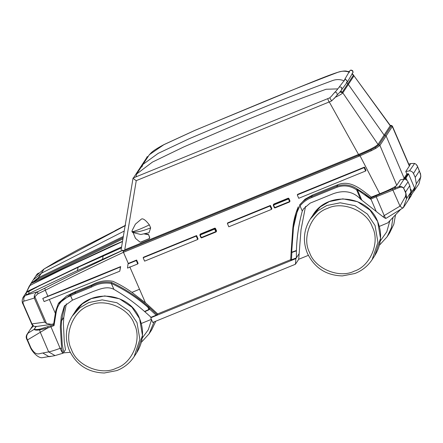 <?xml version="1.0" encoding="UTF-8"?>
<svg xmlns="http://www.w3.org/2000/svg" width="443" height="443" viewBox="0 0 443 443"><rect width="100%" height="100%" fill="white"/><g stroke="black" fill="none" stroke-linecap="round" stroke-linejoin="round"><path stroke-width="0.66" d="M418.375 168.434L420.617 174.304L417.627 166.718C416.824 164.868 415.739 163.772 414.377 163.423L410.644 163.589L409.36 166.042L392.321 126.526L386.124 135.968L384.12 135.076L390.239 125.751L353.913 75.736L390.338 125.541M341.68 89.724L341.647 87.382L339.67 86.872L338.862 87.476L345.368 79.026L344.521 79.757L349.654 71.013L350.568 70.254L352.556 70.747L352.888 72.602L347.628 81.59L346.775 82.326M341.769 89.613L347.534 81.739L345.368 79.026L347.628 81.59M35.938 275.795L33.325 279.782L41.265 273.314L124.234 231.058L41.265 273.314L44.139 268.929L35.855 275.995L44.139 268.929L125.12 225.725M339.931 91.994L342.655 92.814L342.267 92.249L347.844 83.749L346.398 82.431L347.844 83.749L384.12 135.076L347.844 83.749L353.42 75.244L352.069 74.036M349.516 72.275C345.379 70.742 341.215 70.858 337.018 72.624C308.671 83.395 280.663 94.597 253.003 106.226L194.726 130.458L163.832 144.706L149.352 154.712L142.912 164.442L141.871 166.983M353.464 75.205L352.069 73.499L353.868 76.024L342.816 92.88C342.074 93.783 339.537 95.273 335.196 97.349L337.273 94.896L336.874 93.002C335.733 91.934 334.991 91.817 334.648 92.659M148.145 156.462L147.01 157.243L146.915 156.949L148.217 156.346M353.592 75.31L353.819 75.797M344.3 80.914C340.119 79.131 335.872 79.142 331.563 80.942C303.472 91.319 275.618 102.289 248.002 113.857L189.36 138.642L158.129 153.4L142.912 164.442L158.129 153.4L189.36 138.642L248.002 113.857C275.618 102.289 303.472 91.319 331.563 80.942C335.872 79.142 340.119 79.131 344.3 80.914M352.955 74.358L353.918 75.742M413.524 189.654L414.033 191.116L416.331 183.823L415.224 177.327L413.491 173.529C412.66 171.895 411.331 171.004 409.498 170.86L405.782 171.496L409.36 166.042M414.033 191.116L418.895 183.978L420.634 177.261L416.331 183.823M408.025 173.65L408.568 173.961L405.982 177.903L405.395 177.66L408.025 173.65L406.757 174.165L404.127 178.18L386.124 135.968L384.12 135.076L378.006 144.401L342.821 92.869M405.782 171.496L406.895 174.11M360.624 199.228C353.431 191.537 344.205 189.742 332.953 193.829L310.128 203.138L303.544 208.803L302.276 211.117C298.765 224.069 296.816 237.193 296.422 250.489L291.671 252.222L293.188 231.672C293.515 222.408 295.797 213.803 300.016 205.857L300.044 205.89C303.256 202.002 307.171 199.212 311.789 197.506L337.134 187.167C343.973 184.853 350.474 185.767 356.648 189.909L360.624 199.228L383.112 216.865L384.219 215.575L376.218 196.814L399.807 187.295C401.319 186.924 402.593 187.223 403.623 188.192L405.877 193.48L405.572 196.243L400.018 206.128C401.629 207.612 402.72 208.155 403.285 207.756L406.569 198.713L410.871 192.151L408.573 199.439L414.017 190.806M403.374 207.645L411.137 195.812L411.287 194.97L410.794 193.812L411.287 194.97L408.557 199.134M122.811 250.323C96.114 262.799 70.121 275.413 44.837 288.177L45.286 290.215C70.636 277.44 96.69 264.803 123.447 252.3L359.849 155.881L371.527 150.626L376.074 148.2L375.071 147.58L370.725 149.884L375.071 147.58L378.87 144.894L391.191 126.117L390.239 125.751L390.311 125.352M409.432 165.726L392.415 126.161L392.321 126.526L390.433 125.48M36.165 326.358L34.543 326.447L33.491 325.937L30.722 328.745L32.854 325.483M420.634 177.261L420.75 175.334L419.405 170.954L415.224 177.327M418.917 183.934L420.817 176.679L420.379 173.285M410.644 163.589L408.944 164.098M416.525 164.862L417.666 166.773C417.09 165.167 416.077 164.065 414.631 163.456L410.822 163.533M417.627 166.718L413.491 173.529M405.046 179.337L405.982 177.903L405.395 177.66L404.127 178.18L386.124 135.968L379.928 145.42L376.074 148.2M405.982 177.903L407.095 180.511L405.982 177.903M411.663 192.351L411.896 191.769L411.663 192.351L411.896 191.769L410.811 189.227L411.896 191.769L414.482 187.826L408.546 173.889L414.515 187.882M409.498 170.86L414.631 163.456M420.534 173.883L420.617 174.287M414.294 188.341L414.482 187.826L414.294 188.341M37.317 273.979L36.575 275.042M38.552 273.076L37.024 274.211M125.646 225.227L115.152 230.62M147.01 157.243L133.254 178.219M141.234 167L140.11 167.759L141.234 167M329.26 101.929L358.52 154.463L124.749 249.791L136.261 180.639L329.044 102.023L327.682 98.7L329.044 102.023L331.613 100.943L335.196 97.349M148.549 234.513L149.601 237.603L149.175 238.65L140.741 242.088L139.861 242.011L135.442 238.323L139.861 242.011L140.785 242.155L149.219 238.722L149.69 237.559L148.549 234.513L149.728 237.498L149.241 238.683M149.618 238.389L149.175 238.65L149.629 238.367M144.905 233.716L148.483 234.458M131.97 231.65C134.965 232.835 141.195 231.584 150.664 227.89L149.042 232.719L140.824 234.497L132.629 232.459L131.97 231.65L132.097 230.604L131.97 231.65C133.985 231.656 139.794 229.408 149.385 224.894C145.382 219.767 142.624 217.912 141.112 219.318L135.425 224.119L132.097 230.604M150.664 227.89L149.385 224.894M329.874 97.969L331.613 100.943M121.072 250.04L133.061 178.058L329.808 97.803C333.169 94.581 332.017 95.345 333.047 94.27L334.83 92.244C336.591 90.76 338.978 87.293 338.961 87.349M334.221 98.518L337.273 94.896M342.312 92.509L340.828 90.909M337.843 88.877L326.109 89.259C298.277 99.243 270.573 109.986 242.997 121.482L183.995 146.827L152.431 162.094L136.699 173.966M342.24 92.321L340.08 91.779M133.304 178.141C131.948 177.361 135.829 180.639 136.261 180.639M122.113 250.184L124.516 250.627L124.749 249.791M371.527 150.626L370.725 149.884L359.561 154.9L123.143 251.303L122.855 250.339M136.715 173.933L135.94 176.873M44.837 288.177L37.76 291.682C35.894 292.64 34.726 294.097 34.261 296.051L34.294 298.061L34.875 296.721L37.771 293.87L45.286 290.215L47.894 296.212L120.657 266.592L119.771 271.205L44.106 301.578L42.772 298.444C68.172 288.482 94.06 277.982 120.418 266.952L120.657 266.592M123.425 252.272L122.866 250.367M37.771 293.87L37.76 291.682L25.711 295.331L25.96 294.972L74.324 272.008L122.672 250.284M121.587 246.967L78.25 266.891L29.111 290.569L29.16 291.206L39.217 285.901L78.256 267.212L121.432 247.886M364.523 167.083L365.99 170.439L365.608 171.02L298.737 198.292L297.292 194.898L297.679 194.311L364.523 167.083L364.163 167.631L365.608 171.02M289.739 201.499L289.971 200.923L289.561 201.548L274.704 207.606L273.608 205.043L288.471 198.985L289.561 201.548L289.373 202.058L289.561 201.548L289.373 202.058L274.926 207.95L274.333 207.706L274.704 207.606L274.333 207.706L273.242 205.142L273.475 204.561L273.813 204.051L288.266 198.154L287.928 198.669L288.471 198.985L288.858 198.392L289.971 200.923M288.858 198.392L288.266 198.154M273.813 204.051L273.58 204.627M270.424 205.43L271.897 208.78L271.493 209.401L228.809 226.805L227.364 223.416L227.73 222.857L270.424 205.43L270.047 206.012L271.493 209.401M216.317 231.473L216.549 230.892L216.212 231.407L215.121 228.843L215.436 228.355L214.844 228.117L214.528 228.599L200.081 234.491L200.397 234.015L214.844 228.117M200.397 234.015L200.158 234.591M215.436 228.355L216.549 230.892M196.598 235.565L198.065 238.921L197.683 239.497L144.601 261.143L143.155 257.754L143.493 257.233L196.598 235.565L196.238 236.108L197.683 239.497M128.016 263.928L128.354 263.413L136.638 260.03L138.105 263.391L137.745 263.939L136.3 260.55L128.016 263.928L127.523 268.104L137.745 263.939M123.447 252.3L128.343 263.541L123.442 252.294M359.561 154.9L379.762 193.752C387.409 190.734 392.791 188.17 395.909 186.049L396.745 185.279L379.928 145.42L378.87 144.894M337.134 187.167L336.885 186.198L311.551 196.531C306.75 198.32 302.719 201.194 299.457 205.159L305.072 199.162L312.514 195.07L337.837 184.742C350.618 179.437 361.809 189.925 371.312 197.118L379.762 193.752M145.348 302.613L129.76 266.802L145.348 302.613L157.653 313.899L290.968 259.554M123.331 236.473L38.391 277.695L41.265 273.314L33.325 279.782L30.711 283.769L38.585 278.669L38.391 277.695L30.711 283.769M30.633 283.941L26.508 291.887L25.96 294.972L26.58 291.843L30.899 283.703M378.959 144.767L378.006 144.401C375.83 146.644 369.335 150 358.52 154.463L359.024 156.207M403.462 179.188L404.127 178.18L405.395 177.66L404.376 179.21M410.871 192.151L409.764 185.656L408.031 181.851C407.2 180.218 405.871 179.332 404.038 179.182L400.322 179.819L396.745 185.279M123.143 251.303L123.398 252.183M145.276 302.719L131.948 292.374L139.528 289.24M25.738 295.309L23.008 297.452C21.857 300.149 21.912 302.486 23.18 304.457L32.012 324.741L32.56 325.046M55.347 313.339L49.356 299.562M113.801 289.307C106.868 285.735 99.398 289.318 92.847 291.627L72.48 300.149L70.31 294.905L58.183 303.937L59.046 302.619L66.594 295.985L75.842 291.428L91.961 284.915L91.153 286.156L74.972 292.751L75.232 293.72L91.413 287.119C97.715 283.609 104.343 282.385 111.304 283.454L113.912 289.362L111.381 283.42C124.693 289.7 136.87 297.646 147.912 307.259L148.145 307.807L148.831 307.01L148.327 306.573C137.236 296.838 125.004 288.803 111.642 282.462L111.304 283.454L111.642 282.462C104.509 281.305 97.687 282.534 91.186 286.139L91.961 284.915M92 284.899C98.673 281.172 105.678 279.987 113.015 281.344C119.665 284.412 125.978 288.088 131.948 292.374M53.697 323.772L51.554 324.348L46.559 323.567L44.765 322.122L31.974 323.899L32.178 324.99M42.772 298.444L47.894 296.212M32.278 325.079L33.491 325.937L32.018 323.933M31.974 323.899L23.551 304.562C22.665 302.087 22.881 300.941 24.193 301.124L34.294 298.061L44.765 322.122M53.548 324.819L40.064 329.071C36.952 329.67 35.058 329.714 34.377 329.204L28.197 333.075L26.862 334.626C25.915 336.342 25.987 338.075 27.073 339.836L30.628 348.054C33.081 353.01 38.724 358.359 42.373 357.689L50.469 356.288M33.496 325.937L30.722 328.745L26.862 334.626M63.172 353.154L65.47 349.71L64.279 341.935L63.404 323.623L63.786 317.404L61.566 320.793L64.855 305.382M50.956 326.818L60.126 348.32C55.01 350.225 51.189 351.415 48.664 351.892L40.291 332.261L47.717 327.992L54.024 325.599L56.333 311.346C58.011 303.771 62.762 298.61 70.587 295.858L72.48 300.149M72.425 300.171L64.324 306.113L61.278 316.258L60.309 326.884L61.605 348.331C62.247 351.803 62.795 353.387 63.26 353.077C62.745 353.42 61.704 351.836 60.126 348.32L61.605 348.331M63.814 352.235L62.275 344.986L61.228 326.945L61.566 320.793M40.291 332.261L39.588 329.919L47.717 327.992L47.783 326.901M42.805 353.016L49.112 356.726L55.032 355.591L48.664 351.892L42.805 353.016C39.145 353.331 36.021 356.781 30.822 347.628L27.505 339.914L40.302 332.289M63.166 353.16L54.954 355.607M30.822 347.628L30.739 348.115L30.822 347.628L30.595 347.821M28.335 341.791L27.948 341.619M28.197 333.075C26.419 335.113 26.187 337.394 27.505 339.914L27.101 339.709M35.983 326.557L34.166 329.326C34.565 330.135 36.376 330.334 39.588 329.913L40.064 329.071M157.653 313.899L157.149 314.668L148.831 307.01M148.854 309.469L144.54 311.49L144.778 311.689L149.042 309.757L149.85 307.929L148.854 309.469L148.145 307.807L156.18 315.161L157.149 314.668M156.18 315.161L151.08 317.277L150.736 317.797L152.724 322.449L295.42 264.261L295.891 258.607L150.736 317.797M295.891 258.607L296.367 257.876L291.483 259.797L291.848 252.477L296.411 250.86L296.422 250.489M290.663 260.019L291.117 251.901L290.663 260.019L291.483 259.797M296.373 262.837L298.693 259.288L296.373 262.837M295.42 264.261L296.367 262.821M296.411 250.86L296.367 257.876L299.152 253.634L298.682 259.293L308.35 255.351M400.655 209.428L387.791 222.873L379.352 226.395M305.537 206.355L301.019 229.784L299.152 253.634M383.112 216.865C384.668 218.017 385.631 218.515 386.008 218.355C385.703 218.493 385.105 217.568 384.219 215.575L400.018 206.128M361.781 200.103L357.302 189.61L371.129 199.516L364.312 193.48L357.213 189.017C350.878 184.731 344.1 183.795 336.885 186.198L337.837 184.742M144.778 311.689L151.08 317.277M144.54 311.49C135.121 303.15 124.915 295.774 113.912 289.362M50.69 325.86L50.923 326.735M53.531 324.852L55.718 311.03L58.183 303.937L55.724 311.014L53.531 324.852L54.024 325.599M75.842 291.428L74.972 292.751L70.31 294.905L70.587 295.858L75.232 293.72M148.327 306.573L147.912 307.259M56.333 311.346L55.718 311.03M406.569 198.713L405.583 192.029L403.612 188.087C402.438 186.802 400.954 186.315 399.165 186.619L394.586 188.076L395.909 186.049M395.361 188.812L394.586 188.076L375.957 195.85L376.511 195.009M292.574 231.318C293.033 222.823 294.944 214.633 298.305 206.748L292.574 231.318L291.112 251.923M311.789 197.506L311.551 196.531L312.514 195.07M371.312 197.118L370.713 198.038L370.691 199.117L376.218 196.814L375.957 195.85L370.708 198.049L364.312 193.48M302.276 211.117L300.044 205.89M357.302 189.61L357.213 189.017L356.648 189.909L357.302 189.61M299.457 205.159L300.016 205.857M291.671 252.222L291.117 251.901L291.848 252.477L291.117 251.901L292.579 231.307L293.188 231.672M400.012 206.128L392.476 189.056M409.764 185.656L405.583 192.029L406.104 194.023L403.639 188.175L408.031 181.851M403.285 207.756L386.008 218.355M404.038 179.182L399.165 186.619L399.807 187.295M406.441 198.464L405.572 196.243M405.904 193.464L406.541 197.008L406.054 194.017M66.345 303.832L63.786 317.404M63.41 352.849L70.249 352.335M141.295 323.473L151.401 319.348M120.418 266.952L119.771 271.205M136.3 260.55L136.638 260.03M143.155 257.754L196.238 236.108M227.364 223.416L270.047 206.012M297.292 194.898L364.163 167.631M26.408 292.48L29.16 291.206L28.634 293.859M29.111 290.569L26.613 291.776M26.58 291.843L29.399 285.835L32.5 284.157L63.432 268.846L122.489 241.54M122.523 241.357L112.118 245.859L60.708 269.937L42.45 278.846L29.603 285.746M122.938 238.855L32.444 282.878M25.96 294.977L26.508 291.882M38.585 278.669L123.137 237.653M34.261 296.051L34.875 296.721L46.559 323.567M149.213 238.722L140.785 242.16L139.861 242.011L135.414 238.29L133.31 233.084M155.814 321.192L151.65 329.919L155.809 321.192M154.086 321.895L149.053 333.878L151.65 329.919M142.197 338.109L148.311 329.725L151.556 319.713M389.707 232.846L393.849 224.169L395.538 214.777L393.844 224.208L389.707 232.846L387.116 236.8L391.451 227.497L392.98 217.452M380.26 241.036L386.805 231.767L389.862 220.714M418.297 168.257L417.666 166.773M123.243 250.4L122.932 250.533M23.551 304.562L23.191 304.341L23.551 304.562M24.193 301.124C23.269 298.715 23.778 296.788 25.711 295.331M34.377 329.204L36.254 326.341M376.085 211.139L371.129 199.516M149.158 308.721L149.662 308.494M91.153 286.156L91.413 287.119L91.153 286.156M201.526 237.88L215.974 231.988L215.752 231.645L201.305 237.537L201.526 237.88L200.939 237.636L199.843 235.078L200.939 237.636L201.526 237.88M287.928 198.669L273.475 204.561L273.608 205.043L273.242 205.142L273.475 204.561M411.896 191.769L410.152 194.433M273.613 204.217L273.237 205.148L273.608 205.043M274.926 207.95L274.704 207.606L274.926 207.95M216.516 231.307L215.968 231.994L216.212 231.407L215.974 231.988L214.661 229.081L200.214 234.973L199.848 235.072L200.192 234.181M215.968 231.994L201.521 237.885L200.939 237.642L201.305 237.537L200.214 234.973L199.848 235.072M216.212 231.407L215.752 231.645M215.121 228.843L214.661 229.081L214.528 228.599L215.121 228.843M200.214 234.973L200.081 234.491M111.237 251.679L111.32 252.338M106.176 253.972L106.237 254.581M103.252 255.279L102.527 259.293M78.25 266.891L77.276 270.656M39.211 285.453L39.217 285.901M27.494 291.405L27.366 292.042M29.399 285.846L29.747 285.458M144.086 233.898L148.361 234.707L144.346 233.838M134.938 237.094L135.442 238.323L135.01 237.071M372.314 226.971C380.332 241.917 370.437 266.199 354.317 271.127C339.393 278.857 314.785 268.646 309.568 252.554C301.545 237.609 311.446 213.327 327.565 208.398C342.489 200.668 367.097 210.879 372.314 226.971M310.283 219.064C303.61 229.884 302.635 241.263 307.353 253.202C314.441 267.854 326.12 275.424 342.389 275.917L354.86 273.514C362.092 270.69 367.856 266.06 372.142 259.631L377.929 242.338L375.06 225.542L367.374 214.058L354.943 205.657L340.252 202.8L326.779 205.508L317.803 210.785L310.283 219.064L312.88 215.11L320.4 206.831L329.376 201.548L342.849 198.846L357.534 201.703L369.966 210.104L377.657 221.589L380.526 238.384L374.739 255.672C381.412 244.857 382.387 233.478 377.669 221.539C367.817 194.964 327.122 190.894 312.88 215.11M134.257 324.043C142.275 338.989 132.379 363.271 116.26 368.199C101.336 375.93 76.728 365.719 71.511 349.632C63.487 334.686 73.383 310.399 89.503 305.471C104.426 297.74 129.04 307.957 134.257 324.043M72.226 316.136C65.553 326.956 64.573 338.336 69.291 350.275C76.384 364.927 88.063 372.502 104.326 372.995L116.797 370.592C124.034 367.762 129.799 363.138 134.085 356.704L139.872 339.41L137.003 322.62L129.312 311.13L116.886 302.73L102.195 299.878L88.722 302.58L79.746 307.857L72.226 316.136L74.817 312.182L82.343 303.904L91.313 298.626L104.786 295.918L119.477 298.776L131.909 307.176L139.6 318.661L142.469 335.456L136.677 352.75C143.349 341.93 144.329 330.55 139.611 318.611C129.76 292.037 89.065 287.967 74.817 312.182M141.345 342.312L149.053 333.878M379.402 245.239L387.116 236.8M348.768 71.628L350.873 70.027L352.611 70.592C353.099 71.949 353.193 72.619 352.888 72.602M349.311 71.849L345.977 71.035C343.846 70.858 340.927 71.345 337.212 72.497C327.333 75.648 312.237 82.044 299.889 86.983L194.87 130.364L163.988 144.584C157.553 148.023 153.372 150.675 151.451 152.542L149.352 154.712M392.415 126.161L391.584 125.48L390.383 125.435M408.878 164.109L410.739 163.545M409.936 195.13L414.487 188.186M35.916 275.889L37.085 274.101L38.563 273.065M125.646 225.221L115.003 230.698M125.125 225.72L79.031 249.138L57.269 261.043L44.134 268.934M146.805 157.747L146.915 156.949M341.664 89.746L341.658 89.746C341.193 90.123 341.846 90.217 337.322 94.857M137.059 173.363L142.912 164.442M26.358 292.341L23.008 297.447M35.711 326.596L51.554 324.348M273.237 205.148L274.333 207.717L274.92 207.955L289.406 202.047M289.545 201.93L289.938 201.338M372.142 259.631L374.739 255.672M134.085 356.704L136.677 352.75"/></g></svg>
